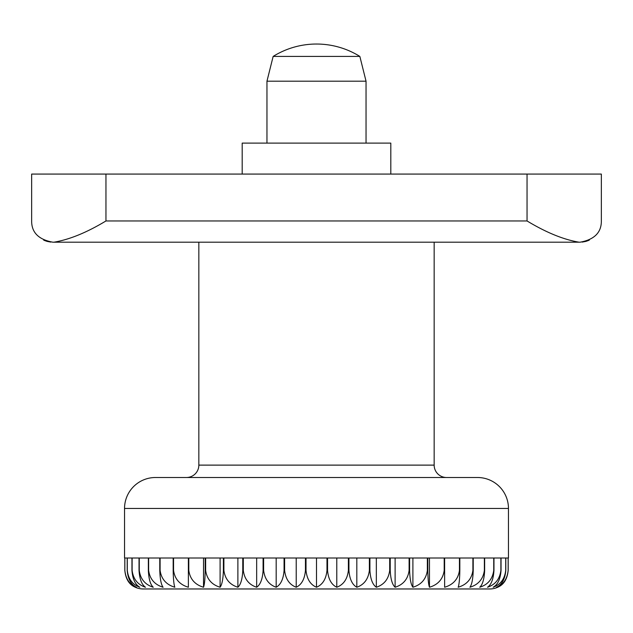 <?xml version="1.0" encoding="UTF-8"?>
<svg xmlns="http://www.w3.org/2000/svg" width="633" height="633" viewBox="0 0 633 633"><rect width="100%" height="100%" fill="white"/><g stroke="black" fill="none" stroke-linecap="round" stroke-linejoin="round"><path stroke-width="0.95" d="M508.465 558.005L508.465 508.465A30.962 30.962 0 0 0 477.504 477.504L155.496 477.504A30.962 30.962 0 0 0 124.535 508.465L124.535 558.005M186.458 477.504A12.383 12.383 0 0 0 198.841 465.12L198.841 242.194L434.159 242.194L434.159 465.12A12.383 12.383 0 0 0 446.542 477.504M366.04 143.113L366.04 81.19L359.845 56.416A82.053 82.053 0 0 0 273.155 56.416L266.96 81.19L266.96 143.113M124.82 558.005L124.82 570.388C125.682 579.045 129.179 584.663 135.304 587.242A18.579 18.579 0 0 0 143.113 588.967L489.887 588.967A18.579 18.579 0 0 0 497.696 587.242C503.821 584.663 507.318 579.045 508.18 570.388L508.18 558.005M127.201 558.005L127.201 570.388C127.961 579.045 131.039 584.663 136.443 587.242C129.67 584.663 125.801 579.045 124.851 570.388L124.851 558.005L127.201 558.005L124.851 558.005M139.846 587.242C132.511 584.663 128.325 579.045 127.296 570.388L127.296 558.005L131.957 558.005L131.957 570.388C132.606 579.045 135.24 584.663 139.846 587.242M145.471 587.242C137.662 584.663 133.215 579.045 132.115 570.388L132.115 558.005L139.038 558.005L139.038 570.388C139.569 579.045 141.713 584.663 145.471 587.242M153.249 587.242C145.068 584.663 140.407 579.045 139.26 570.388L139.26 558.005L148.351 558.005L148.351 570.388C148.755 579.045 150.385 584.663 153.249 587.242M163.077 587.242C154.626 584.663 149.807 579.045 148.628 570.388L148.628 558.005L159.777 558.005L159.777 570.388C160.046 579.045 161.146 584.663 163.077 587.242M174.835 587.242C166.226 584.663 161.312 579.045 160.102 570.388L160.102 558.005L173.173 558.005L173.173 570.388C173.315 579.045 173.869 584.663 174.835 587.242M188.373 587.242C179.709 584.663 174.763 579.045 173.553 570.388L173.553 558.005L188.373 558.005L188.373 587.242M203.525 587.242C194.917 584.663 190.003 579.045 188.792 570.388L188.792 558.005L205.187 558.005L205.187 570.388C205.052 579.045 204.499 584.663 203.525 587.242L203.525 558.005M220.102 587.242C211.651 584.663 206.833 579.045 205.646 570.388L205.646 558.005L223.394 558.005L223.394 570.388C223.125 579.045 222.025 584.663 220.102 587.242L220.102 558.005M237.881 587.242C229.7 584.663 225.039 579.045 223.892 570.388L223.892 558.005L242.779 558.005L242.779 570.388C242.376 579.045 240.746 584.663 237.881 587.242L237.881 558.005M256.658 587.242C248.848 584.663 244.393 579.045 243.301 570.388L243.301 558.005L263.091 558.005L263.091 570.388C262.56 579.045 260.416 584.663 256.658 587.242L256.658 558.005M276.178 587.242C268.843 584.663 264.657 579.045 263.629 570.388L263.629 558.005L284.067 558.005L284.067 570.388C283.418 579.045 280.791 584.663 276.178 587.242L276.178 558.005M296.212 587.242C289.439 584.663 285.57 579.045 284.621 570.388L284.621 558.005L305.454 558.005L305.454 570.388C304.695 579.045 301.617 584.663 296.212 587.242L296.212 558.005M316.5 587.242C310.368 584.663 306.878 579.045 306.016 570.388L306.016 558.005L326.984 558.005L326.984 570.388C326.122 579.045 322.632 584.663 316.5 587.242L316.5 558.005M336.788 587.242C331.383 584.663 328.305 579.045 327.546 570.388L327.546 558.005L348.379 558.005L348.379 570.388C347.43 579.045 343.561 584.663 336.788 587.242L336.788 558.005M356.822 587.242C352.209 584.663 349.582 579.045 348.933 570.388L348.933 558.005L369.371 558.005L369.371 570.388C368.343 579.045 364.157 584.663 356.822 587.242L356.822 558.005M376.342 587.242C372.584 584.663 370.44 579.045 369.909 570.388L369.909 558.005L389.699 558.005L389.699 570.388C388.607 579.045 384.152 584.663 376.342 587.242L376.342 558.005M395.119 587.242C392.254 584.663 390.624 579.045 390.221 570.388L390.221 558.005L409.108 558.005L409.108 570.388C407.961 579.045 403.3 584.663 395.119 587.242L395.119 558.005M412.898 587.242C410.975 584.663 409.875 579.045 409.606 570.388L409.606 558.005L427.354 558.005L427.354 570.388C426.167 579.045 421.349 584.663 412.898 587.242L412.898 558.005M429.475 587.242C428.501 584.663 427.948 579.045 427.813 570.388L427.813 558.005L444.208 558.005L444.208 570.388C442.997 579.045 438.083 584.663 429.475 587.242L429.475 558.005M444.627 587.242L444.627 558.005L459.447 558.005L459.447 570.388C458.237 579.045 453.291 584.663 444.627 587.242M458.165 587.242C459.131 584.663 459.685 579.045 459.827 570.388L459.827 558.005L472.898 558.005L472.898 570.388C471.688 579.045 466.774 584.663 458.165 587.242M469.923 587.242C471.854 584.663 472.954 579.045 473.223 570.388L473.223 558.005L484.372 558.005L484.372 570.388C483.193 579.045 478.374 584.663 469.923 587.242M479.751 587.242C482.615 584.663 484.245 579.045 484.649 570.388L484.649 558.005L493.74 558.005L493.74 570.388C492.593 579.045 487.932 584.663 479.751 587.242M487.529 587.242C491.287 584.663 493.431 579.045 493.962 570.388L493.962 558.005L500.885 558.005L500.885 570.388C499.785 579.045 495.338 584.663 487.529 587.242M493.154 587.242C497.76 584.663 500.394 579.045 501.043 570.388L501.043 558.005L505.704 558.005L505.704 570.388C504.675 579.045 500.489 584.663 493.154 587.242M496.557 587.242C501.961 584.663 505.039 579.045 505.799 570.388L505.799 558.005L508.149 558.005L508.149 570.388C507.199 579.045 503.33 584.663 496.557 587.242M127.296 558.005L131.957 558.005M132.115 558.005L139.038 558.005M139.26 558.005L148.351 558.005M148.628 558.005L159.777 558.005M160.102 558.005L173.173 558.005M459.827 558.005L472.898 558.005M473.223 558.005L484.372 558.005M484.649 558.005L493.74 558.005M493.962 558.005L500.885 558.005M501.043 558.005L505.704 558.005M505.799 558.005L508.149 558.005M359.845 56.416L273.155 56.416M366.04 81.19L266.96 81.19M43.661 240.089L44.357 240.405L43.661 240.089M44.603 240.508L46.692 241.268L44.603 240.508M50.814 242.091L47.159 241.402L50.822 242.091M31.65 220.957L31.65 174.075L31.65 220.957C31.571 232.533 38.653 239.606 52.879 242.194L53.955 242.194C69.448 239.606 86.784 232.533 105.956 220.957L527.044 220.957C546.216 232.533 563.552 239.606 579.045 242.194L580.121 242.194C594.347 239.606 601.429 232.533 601.35 220.957L601.35 174.075L601.35 220.957M582.178 242.091L585.841 241.402L582.178 242.091M586.308 241.268L588.397 240.508L586.308 241.268M588.643 240.405L589.339 240.089L588.643 240.405M390.806 174.075L390.806 143.113L242.194 143.113L242.194 174.075M31.65 174.075L601.35 174.075M53.955 242.194L579.045 242.194M434.159 465.12L198.841 465.12M444.627 570.388L444.208 570.388M427.813 570.388L427.354 570.388M409.606 570.388L409.108 570.388M390.221 570.388L389.699 570.388M369.909 570.388L369.371 570.388M348.933 570.388L348.379 570.388M327.546 570.388L326.984 570.388M306.016 570.388L305.454 570.388M284.621 570.388L284.067 570.388M263.629 570.388L263.091 570.388M243.301 570.388L242.779 570.388M223.892 570.388L223.394 570.388M205.646 570.388L205.187 570.388M188.792 570.388L188.373 570.388M508.465 508.465L124.535 508.465M105.956 174.075L105.956 220.957M527.044 174.075L527.044 220.957"/></g></svg>
